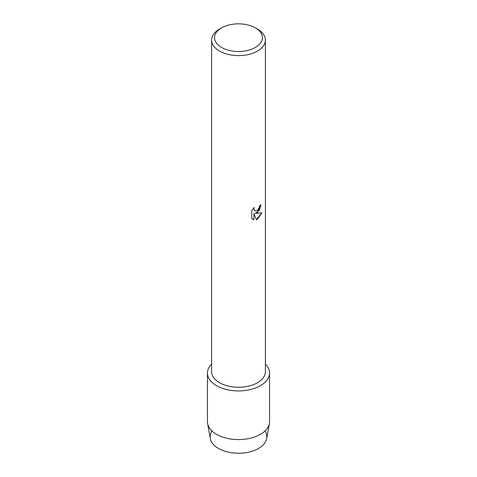 <?xml version="1.0" encoding="UTF-8"?>
<svg xmlns="http://www.w3.org/2000/svg" width="477" height="477" viewBox="0 0 477 477"><rect width="100%" height="100%" fill="white"/><g stroke="black" fill="none" stroke-linecap="round" stroke-linejoin="round"><path stroke-width="0.72" d="M264.979 431.017A28.358 16.373 180 0 1 258.552 448.446A28.358 16.373 180 0 1 223.063 450.604A28.358 16.373 180 0 1 212.021 431.017M255.439 27.899L257.514 29.097A26.891 15.526 180 0 1 265.391 40.074L265.391 371.732A26.891 15.526 180 0 1 257.514 382.709A26.891 15.526 180 0 1 228.209 386.072A26.891 15.526 180 0 1 211.609 371.732L211.609 40.074A26.891 15.526 180 0 1 219.486 29.097L221.561 27.899A23.957 13.833 180 0 1 255.439 27.899A23.957 13.833 180 0 1 255.439 47.461A23.957 13.833 180 0 1 221.561 47.461A23.957 13.833 180 0 1 221.561 27.899L219.486 29.097M260.454 385.672A31.047 17.923 180 0 1 219.605 387.223A31.047 17.923 180 0 1 211.609 364.04A31.047 17.923 180 0 0 207.453 372.996A31.047 17.923 180 0 0 226.617 389.56A31.047 17.923 180 0 0 260.454 385.672A31.047 17.923 180 0 0 265.391 364.04A31.047 17.923 180 0 1 269.547 372.996A31.047 17.923 180 0 1 260.454 385.672M257.514 212.426L255.207 213.302L261.909 212.921L257.514 219.146L256.382 219.629L253.901 213.386L253.901 219.7L251.737 218.43L251.737 210.637L254.229 207.453L253.889 209.004L254.813 210.846L257.514 210.333L259.273 207.543L259.53 205.927A26.891 15.526 0 0 0 261.038 204.722L257.514 212.426M265.391 40.074A26.891 15.526 180 0 1 257.514 51.051A26.891 15.526 180 0 1 228.209 54.42A26.891 15.526 180 0 1 211.609 40.074M261.002 204.752L259.363 210.321L255.207 213.302M254.784 210.828L253.853 208.986L254.158 207.525M252.738 219.229L253.865 219.682L253.901 213.386M256.37 219.605L261.861 212.933M269.547 372.996L269.547 421.662A31.047 17.923 180 0 1 269.386 423.487L266.709 438.542A28.358 16.373 180 0 1 258.552 448.446A28.358 16.373 180 0 1 229.002 452.291A28.358 16.373 180 0 1 210.291 438.542L207.614 423.487A31.047 17.923 180 0 1 207.453 421.662L207.453 372.996M269.386 423.487A31.047 17.923 180 0 1 260.454 434.332A31.047 17.923 180 0 1 228.101 438.548A31.047 17.923 180 0 1 207.614 423.487"/></g></svg>
